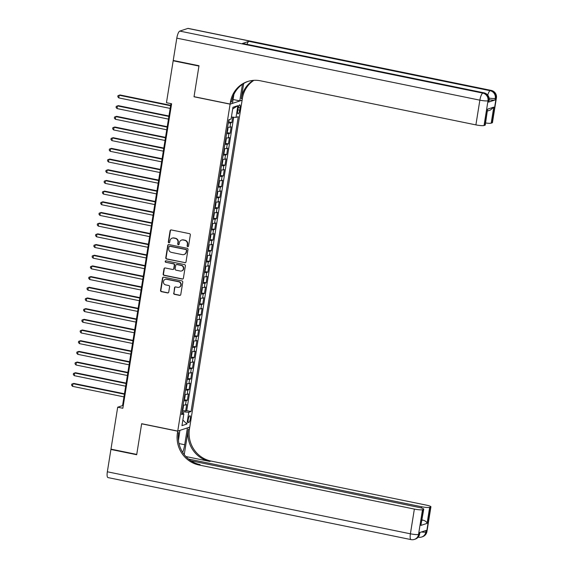 <?xml version="1.0" encoding="UTF-8"?>
<svg xmlns="http://www.w3.org/2000/svg" width="568" height="568" viewBox="0 0 568 568"><rect width="100%" height="100%" fill="white"/><g stroke="black" fill="none" stroke-linecap="round" stroke-linejoin="round"><path stroke-width="0.85" d="M187.724 246.654A0.753 0.717 -108.2 0 0 188.548 246.065L190.33 234.918A1.072 1.022 -108.2 0 0 189.485 233.661L171.273 229.941A1.072 1.022 -108.2 0 0 170.095 230.778L168.313 241.918A0.753 0.717 -108.2 0 0 169.257 242.777A0.753 0.717 -108.2 0 0 169.726 242.209L169.96 240.768A3.436 3.266 -108.2 0 1 173.737 238.077L175.249 238.39A3.436 3.266 -108.2 0 1 177.954 242.408L177.72 243.849A0.753 0.717 -108.2 0 0 178.664 244.709A0.753 0.717 -108.2 0 0 179.14 244.133L179.367 242.692A3.436 3.266 -108.2 0 1 183.144 240.001L184.664 240.314A3.436 3.266 -108.2 0 1 187.362 244.332L187.128 245.774A0.753 0.717 -108.2 0 0 187.724 246.654M181.533 240.094L181.859 239.987A3.436 3.266 -108.2 0 1 183.471 239.895L184.983 240.207A3.436 3.266 -108.2 0 1 187.689 244.226L187.454 245.667A0.753 0.717 -108.2 0 0 188.228 246.555M170.94 229.926A1.072 1.022 -108.2 0 0 170.421 230.672L168.639 241.812A0.753 0.717 -108.2 0 0 169.413 242.706M172.125 238.169L172.452 238.063A3.436 3.266 -108.2 0 1 174.056 237.971L175.576 238.283A3.436 3.266 -108.2 0 1 178.274 242.295L178.047 243.743A0.753 0.717 -108.2 0 0 178.821 244.63M190.308 418.85A3.5 0.959 101.6 0 0 189.975 415.762A3.5 0.959 101.6 0 0 188.235 419.539A3.5 0.959 101.6 0 0 188.569 422.627A3.5 0.959 101.6 0 0 190.308 418.85M173.652 293.074A1.072 1.022 -108.2 0 0 174.497 294.33L179.602 295.381A1.072 1.022 -108.2 0 0 180.78 294.536L182.768 282.161A1.072 1.022 -108.2 0 0 181.923 280.904L163.712 277.177A1.072 1.022 -108.2 0 0 162.526 278.022L160.545 290.397A1.072 1.022 -108.2 0 0 161.39 291.654L167.56 292.918A1.072 1.022 -108.2 0 0 168.746 292.073L169.591 286.776A1.072 1.022 -108.2 0 0 168.746 285.519L165.686 284.895A2.875 2.726 -108.2 0 1 165.238 279.364A2.875 2.726 -108.2 0 1 166.587 279.286L178.572 281.735A2.875 2.726 -108.2 0 1 179.019 287.273A2.875 2.726 -108.2 0 1 177.677 287.351L175.675 286.939A1.072 1.022 -108.2 0 0 174.497 287.784L173.971 292.967A1.072 1.022 -108.2 0 0 174.816 294.224L179.928 295.275A1.072 1.022 -108.2 0 0 180.262 295.282M141.659 423.7L136.739 454.414L110.973 449.139L117.69 407.206L122.844 408.257L171.614 103.774L166.459 102.723L173.176 60.79L198.942 66.058L194.022 96.78L230.104 104.157L177.741 431.084L141.659 423.7M184.827 262.764A1.072 1.022 -108.2 0 0 186.006 261.926L187.987 249.551A1.072 1.022 -108.2 0 0 187.142 248.294L168.93 244.567A1.072 1.022 -108.2 0 0 167.752 245.404L165.771 257.78A1.072 1.022 -108.2 0 0 166.616 259.036L185.154 262.657A1.072 1.022 -108.2 0 0 185.487 262.672M185.374 265.852L183.393 278.228A1.072 1.022 -108.2 0 1 182.214 279.073L164.003 275.345A1.072 1.022 -108.2 0 1 163.158 274.088L164.01 268.792A1.072 1.022 -108.2 0 1 165.189 267.954L172.573 269.466A1.072 1.022 -108.2 0 0 173.751 268.621L174.312 265.107A1.072 1.022 -108.2 0 0 173.474 263.85L165.785 262.281A0.753 0.717 -108.2 0 1 165.664 260.833A0.753 0.717 -108.2 0 1 166.019 260.811L184.536 264.603A1.072 1.022 -108.2 0 1 185.374 265.852M182.314 410.316L185.637 410.998L186.666 404.586L185.48 404.977L186.162 400.703A4.374 0.653 -170.9 0 1 183.798 400.738M184.025 399.631L187.348 400.312L188.377 393.901L187.191 394.291L187.873 390.017A4.374 0.653 -170.9 0 1 185.509 390.053M185.736 388.952L189.059 389.627L190.088 383.215L188.903 383.606L189.584 379.332A4.374 0.653 -170.9 0 1 187.22 379.367M187.447 378.267L190.77 378.941L191.799 372.537L190.614 372.92L191.295 368.653A4.374 0.653 -170.9 0 1 188.931 368.682M189.158 367.581L192.481 368.263L193.511 361.851L192.325 362.242L193.006 357.968A4.374 0.653 -170.9 0 1 190.642 358.003M190.869 356.896L194.192 357.577L195.222 351.166L194.036 351.556L194.718 347.282A4.374 0.653 -170.9 0 1 192.353 347.318M192.58 346.217L195.903 346.892L196.933 340.481L195.747 340.871L196.429 336.597A4.374 0.653 -170.9 0 1 194.064 336.632M194.291 335.532L197.614 336.213L198.644 329.802L197.458 330.193L198.14 325.918A4.374 0.653 -170.9 0 1 195.775 325.954M196.01 324.846L199.325 325.528L200.355 319.117L199.169 319.507L199.851 315.233A4.374 0.653 -170.9 0 1 197.486 315.268M197.721 314.161L201.036 314.842L202.066 308.431L200.88 308.822L201.562 304.547A4.374 0.653 -170.9 0 1 199.198 304.583M199.432 303.482L202.748 304.157L203.777 297.746L202.591 298.136L203.273 293.862A4.374 0.653 -170.9 0 1 200.909 293.897M201.143 292.797L204.459 293.478L205.488 287.067L204.302 287.458L204.984 283.183A4.374 0.653 -170.9 0 1 202.62 283.219M202.854 282.111L206.17 282.793L207.199 276.382L206.014 276.772L206.695 272.498A4.374 0.653 -170.9 0 1 204.331 272.534M204.565 271.426L207.881 272.107L208.91 265.696L207.725 266.087L208.406 261.812A4.374 0.653 -170.9 0 1 206.042 261.848M206.276 260.748L209.592 261.422L210.621 255.018L209.436 255.401L210.117 251.127A4.374 0.653 -170.9 0 1 207.753 251.162M207.987 250.062L211.303 250.744L212.333 244.332L211.147 244.723L211.829 240.449A4.374 0.653 -170.9 0 1 209.471 240.484M209.698 239.376L213.014 240.058L214.044 233.647L212.858 234.037L213.54 229.763A4.374 0.653 -170.9 0 1 211.182 229.799M211.41 228.691L214.725 229.373L215.755 222.961L214.569 223.352L215.251 219.078A4.374 0.653 -170.9 0 1 212.894 219.113M213.121 218.013L216.436 218.687L217.466 212.283L216.28 212.666L216.962 208.392A4.374 0.653 -170.9 0 1 214.605 208.428M214.832 207.327L218.147 208.009L219.177 201.597L217.991 201.988L218.673 197.714A4.374 0.653 -170.9 0 1 216.316 197.749M216.543 196.642L219.859 197.323L220.888 190.912L219.702 191.302L220.384 187.028A4.374 0.653 -170.9 0 1 218.027 187.064M218.254 185.956L221.57 186.638L222.599 180.226L221.413 180.617L222.095 176.343A4.374 0.653 -170.9 0 1 219.738 176.378M219.965 175.278L223.281 175.952L224.31 169.548L223.125 169.931L223.806 165.664A4.374 0.653 -170.9 0 1 221.449 165.693M221.676 164.592L224.992 165.274L226.021 158.862L224.836 159.253L225.524 154.979A4.374 0.653 -170.9 0 1 223.16 155.014M223.387 153.907L226.703 154.588L227.732 148.177L226.547 148.567L227.236 144.293A4.374 0.653 -170.9 0 1 224.871 144.329M225.098 143.228L228.414 143.903L229.444 137.492L228.258 137.882L228.947 133.608A4.374 0.653 -170.9 0 1 226.582 133.643M226.809 132.543L230.125 133.217L231.155 126.813L229.969 127.197A4.374 0.653 -170.9 0 1 227.605 127.232M238.077 108.523L237.701 110.874A3.394 0.93 101.6 0 0 238.027 113.87A3.394 0.93 101.6 0 0 239.717 110.213L240.094 107.863A3.394 0.93 101.6 0 0 239.767 104.867A3.394 0.93 101.6 0 0 238.077 108.523M230.104 104.157L242.117 100.216L189.755 427.136L177.741 431.084M185.637 410.998L186.723 410.636L191.054 411.523L238.283 116.653L236.011 117.406L231.389 117.043M191.054 411.523L188.782 412.269L186.9 424.026L181.966 425.645L183.847 413.894L181.575 414.64L228.805 119.77L231.077 119.024L232.958 107.274L237.893 105.648L236.011 117.406M228.521 121.857L231.836 122.539L230.658 122.929A4.374 0.653 -170.9 0 1 228.293 122.958M230.125 133.217L228.947 133.608M228.414 143.903L227.236 144.293M226.703 154.588L225.524 154.979M224.992 165.274L223.806 165.664M223.281 175.952L222.095 176.343M221.57 186.638L220.384 187.028M219.859 197.323L218.673 197.714M218.147 208.009L216.962 208.392M216.436 218.687L215.251 219.078M214.725 229.373L213.54 229.763M213.014 240.058L211.829 240.449M211.303 250.744L210.117 251.127M209.592 261.422L208.406 261.812M207.881 272.107L206.695 272.498M206.17 282.793L204.984 283.183M204.459 293.478L203.273 293.862M202.748 304.157L201.562 304.547M201.036 314.842L199.851 315.233M199.325 325.528L198.14 325.918M197.614 336.213L196.429 336.597M195.903 346.892L194.718 347.282M194.192 357.577L193.006 357.968M192.481 368.263L191.295 368.653M190.77 378.941L189.584 379.332M189.059 389.627L187.873 390.017M187.348 400.312L186.162 400.703M186.723 410.636L233.718 117.228M231.836 122.539L232.702 117.15M183.088 413.554L183.357 411.857L182.058 411.587M173.794 60.584L173.176 60.79M170.925 103.639L122.56 405.609L117.69 407.206M123.242 405.744L122.56 405.609M225.894 137.917A4.374 0.653 9.1 0 0 228.258 137.882M224.182 148.603A4.374 0.653 9.1 0 0 226.547 148.567M222.471 159.288A4.374 0.653 9.1 0 0 224.836 159.253M220.76 169.967A4.374 0.653 9.1 0 0 223.125 169.931M219.049 180.652A4.374 0.653 9.1 0 0 221.413 180.617M217.338 191.338A4.374 0.653 9.1 0 0 219.702 191.302M215.627 202.023A4.374 0.653 9.1 0 0 217.991 201.988M213.916 212.702A4.374 0.653 9.1 0 0 216.28 212.666M212.205 223.387A4.374 0.653 9.1 0 0 214.569 223.352M210.494 234.073A4.374 0.653 9.1 0 0 212.858 234.037M208.783 244.758A4.374 0.653 9.1 0 0 211.147 244.723M207.071 255.437A4.374 0.653 9.1 0 0 209.436 255.401M205.36 266.122A4.374 0.653 9.1 0 0 207.725 266.087M203.649 276.808A4.374 0.653 9.1 0 0 206.014 276.772M201.938 287.486A4.374 0.653 9.1 0 0 204.302 287.458M200.227 298.172A4.374 0.653 9.1 0 0 202.591 298.136M198.516 308.857A4.374 0.653 9.1 0 0 200.88 308.822M196.805 319.543A4.374 0.653 9.1 0 0 199.169 319.507M195.094 330.221A4.374 0.653 9.1 0 0 197.458 330.193M193.383 340.906A4.374 0.653 9.1 0 0 195.747 340.871M191.672 351.592A4.374 0.653 9.1 0 0 194.036 351.556M189.96 362.277A4.374 0.653 9.1 0 0 192.325 362.242M188.249 372.956A4.374 0.653 9.1 0 0 190.614 372.92M186.538 383.641A4.374 0.653 9.1 0 0 188.903 383.606M184.827 394.327A4.374 0.653 9.1 0 0 187.191 394.291M183.847 413.894L181.838 412.986M183.116 405.012A4.374 0.653 9.1 0 0 185.48 404.977M183.357 411.857L188.782 412.269M232.688 108.935L237.893 105.648M186.9 424.026L182.861 420.029M168.597 244.552A1.072 1.022 -108.2 0 0 168.078 245.298L166.097 257.673A1.072 1.022 -108.2 0 0 166.942 258.93L185.154 262.657M186.389 250.41A0.753 0.717 -108.2 0 0 185.8 249.537L169.811 246.263A0.753 0.717 -108.2 0 0 168.987 246.853L168.739 248.372A3.436 3.266 -108.2 0 0 171.444 252.391L182.371 254.627A3.436 3.266 -108.2 0 0 186.141 251.936L186.716 250.303A0.753 0.717 -108.2 0 0 186.119 249.43L185.8 249.537M169.456 246.285L169.782 246.178A0.753 0.717 -108.2 0 1 170.137 246.157L186.119 249.43M183.982 254.535L184.302 254.429A3.436 3.266 -108.2 0 0 186.467 251.83L186.141 251.936M186.716 250.303L186.467 251.83M164.848 267.94A1.072 1.022 -108.2 0 0 164.329 268.685L163.485 273.982A1.072 1.022 -108.2 0 0 164.329 275.239L182.541 278.966A1.072 1.022 -108.2 0 0 182.875 278.973M173.077 269.438L173.403 269.331A1.072 1.022 -108.2 0 0 174.078 268.515L174.639 265A1.072 1.022 -108.2 0 0 173.794 263.744L165.785 262.281M165.835 260.797A0.753 0.717 -108.2 0 0 166.104 262.175M180.241 271.028A2.875 2.726 -108.2 0 0 183.421 268.075A2.875 2.726 -108.2 0 0 181.135 265.419L176.911 264.56A1.072 1.022 -108.2 0 0 175.732 265.398L175.171 268.912A1.072 1.022 -108.2 0 0 176.016 270.169L180.241 271.028M181.582 270.957L181.909 270.851A2.875 2.726 -108.2 0 0 181.462 265.313L181.135 265.419M176.407 264.581L176.733 264.475A1.072 1.022 -108.2 0 1 177.237 264.447L181.462 265.313M175.342 286.932A1.072 1.022 -108.2 0 0 174.823 287.678L173.971 292.967M179.019 287.273L179.346 287.167A2.875 2.726 -108.2 0 0 178.899 281.629L178.572 281.735M165.238 279.364L165.565 279.257A2.875 2.726 -108.2 0 1 166.907 279.179L178.899 281.629M163.371 277.17A1.072 1.022 -108.2 0 0 162.853 277.915L160.872 290.291A1.072 1.022 -108.2 0 0 161.717 291.547L167.887 292.811A1.072 1.022 -108.2 0 0 168.22 292.818M228.45 121.964L229.401 119.571M170.656 105.328L120.004 94.962L119.188 95.225L118.762 97.895L170.159 108.417M170.585 105.747L119.188 95.225L117.966 95.672L117.796 96.745L118.762 97.895M488.551 102.119L488.807 100.515A6.567 0.98 9.1 0 0 489.105 100.287L488.849 101.892A6.567 0.98 -170.9 0 1 488.551 102.119L495.04 99.989A6.567 0.98 -170.9 0 1 489.169 99.762M198.999 65.739L194.043 96.674L230.118 104.05L230.409 102.24A27.356 25.986 71.8 0 1 247.648 81.522A27.356 25.986 71.8 0 1 260.456 80.805L475.899 124.889L479.861 100.16L176.804 38.141L173.226 60.464L198.999 65.739M233.079 99.507L239.781 100.884L242.437 84.312M239.781 100.884L242.131 100.11L242.422 98.292A27.356 25.986 71.8 0 1 253.91 80.329M243.686 83.503L241.258 98.676A27.356 25.986 71.8 0 1 253.278 80.372M230.118 104.05L232.475 103.284L233.895 94.402M176.804 38.141A6.567 1.803 -78.4 0 1 179.779 31.091L482.835 93.109L483.645 92.84A6.567 6.234 -108.2 0 1 488.807 100.515L487.997 100.784L484.035 125.514L484.994 125.201A6.567 0.98 -170.9 0 0 485.285 124.974L487.557 109.177L493.755 107.139L491.192 123.164L492.151 122.851L496.112 98.115L495.303 98.385L495.04 99.989M491.192 123.164A6.567 0.98 -170.9 0 1 485.605 122.979M246.995 44.332A6.567 1.803 -78.4 0 1 248.933 41.343L490.141 90.71L490.951 90.44A6.567 6.234 -108.2 0 1 496.112 98.115A6.567 0.98 9.1 0 0 496.411 97.888L492.449 122.624A6.567 0.98 -170.9 0 1 492.151 122.851M179.779 31.091L187.894 28.421A6.567 1.803 -78.4 0 1 188.185 28.4L491.242 90.418A6.567 1.803 101.6 0 0 490.951 90.44L187.894 28.421M248.933 41.343L242.437 43.48A6.567 1.803 -78.4 0 1 242.728 43.459L483.936 92.818A6.567 1.803 101.6 0 0 483.645 92.84L242.437 43.48M484.035 125.514A6.567 0.98 -170.9 0 1 475.899 124.889M230.409 102.24L231.581 101.857A27.356 25.986 71.8 0 1 248.23 81.338M493.755 107.139L490.376 110.057L487.529 110.994M426.951 531.541A6.567 6.567 0 0 1 422.514 536.739A6.567 6.234 -108.2 0 0 426.653 531.769L430.615 507.032A6.567 0.98 9.1 0 0 430.913 506.805L426.951 531.541A6.567 0.98 -170.9 0 1 426.653 531.769L425.837 532.031L426.099 530.434L419.603 532.564L419.347 534.168L418.538 534.431A6.567 0.98 -170.9 0 1 410.401 533.806L414.363 509.077A6.567 0.98 9.1 0 0 422.5 509.702L418.538 534.431A6.567 6.234 71.8 0 1 414.399 539.408A6.567 6.567 0 0 1 411.033 539.6A6.567 1.803 101.6 0 1 410.401 533.806L107.345 471.788L110.916 449.458L136.689 454.734L141.645 423.806L177.72 431.19L177.429 433.001A27.356 25.986 -108.2 0 0 198.921 464.986L414.363 509.077M182.726 452.44A12.311 3.38 101.6 0 0 184.706 444.737L187.383 428.016L189.733 427.243L189.442 429.06A27.356 25.986 -108.2 0 0 210.934 461.038L426.376 505.13A6.567 0.98 9.1 0 1 430.913 506.805M179.886 430.374L178.458 440.519M180.077 430.416L177.72 431.19M184.245 454.606L188.278 429.443A27.356 25.986 -108.2 0 0 209.769 461.422L185.885 456.537M421.953 520.373L422.819 520.089C425.325 520.799 426.745 521.893 427.086 523.376L420.888 525.414L423.451 509.389L422.5 509.702M423.451 509.389A6.567 0.98 9.1 0 0 423.749 509.162A6.567 0.98 9.1 0 0 419.22 507.48L190.848 460.747M411.033 539.6L107.977 477.581A6.567 1.803 -78.4 0 1 107.345 471.788M111.541 449.252L110.916 449.458M188.548 459.043L421.52 506.727A6.567 0.98 9.1 0 0 429.656 507.352L427.086 523.376M430.615 507.032L429.656 507.352M422.819 520.089A6.567 0.98 -170.9 0 1 422.017 519.983M177.429 433.001L178.601 432.617A27.356 25.986 -108.2 0 0 200.092 464.603L198.921 464.986M420.888 525.414L423.749 509.162M226.739 132.649L227.498 131.471L228.009 128.261L227.569 127.473M168.944 116.007L118.293 105.641L117.477 105.911L117.051 108.58L168.447 119.102M168.873 116.426L117.477 105.911L116.255 106.358L116.085 107.423L117.051 108.58M225.027 143.335L225.787 142.149L226.298 138.947L225.858 138.159M167.233 126.692L116.582 116.326L115.766 116.596L115.339 119.266L166.736 129.781M167.162 127.111L115.766 116.596L114.544 117.043L114.374 118.108L115.339 119.266M223.316 154.013L224.076 152.835L224.587 149.632L224.147 148.844M165.522 137.378L114.871 127.012L114.054 127.275L113.628 129.951L165.025 140.466M165.451 137.797L114.054 127.275L112.833 127.722L112.663 128.794L113.628 129.951M221.605 164.699L222.365 163.52L222.876 160.311L222.436 159.53M163.811 148.063L113.16 137.697L112.343 137.96L111.917 140.63L163.314 151.152M163.74 148.482L112.343 137.96L111.122 138.407L110.952 139.479L111.917 140.63M219.894 175.384L220.654 174.206L221.165 170.996L220.725 170.208M162.1 158.742L111.449 148.376L110.632 148.646L110.206 151.315L161.603 161.837M162.029 159.161L110.632 148.646L109.411 149.093L109.241 150.158L110.206 151.315M218.183 186.07L218.943 184.884L219.454 181.682L219.014 180.894M160.389 169.427L109.738 159.061L108.921 159.331L108.495 162.001L159.892 172.516M160.318 169.846L108.921 159.331L107.7 159.778L107.529 160.843L108.495 162.001M216.472 196.748L217.232 195.569L217.743 192.367L217.303 191.579M158.678 180.113L108.026 169.747L107.21 170.009L106.784 172.686L158.181 183.201M158.607 180.532L107.21 170.009L105.989 170.457L105.818 171.529L106.784 172.686M214.761 207.434L215.513 206.255L216.032 203.046L215.591 202.258M156.967 190.798L106.315 180.432L105.499 180.695L105.073 183.365L156.47 193.887M156.896 191.217L105.499 180.695L104.278 181.142L104.107 182.214L105.073 183.365M213.05 218.119L213.802 216.94L214.321 213.731L213.88 212.943M155.256 201.477L104.604 191.111L103.788 191.381L103.362 194.05L154.759 204.572M155.185 201.896L103.788 191.381L102.567 191.828L102.396 192.893L103.362 194.05M211.339 228.805L212.091 227.619L212.609 224.417L212.169 223.629M153.545 212.162L102.893 201.796L102.077 202.066L101.651 204.736L153.048 215.251M153.474 212.581L102.077 202.066L100.856 202.513L100.685 203.578L101.651 204.736M209.627 239.483L210.38 238.304L210.898 235.102L210.458 234.314M151.833 222.848L101.182 212.482L100.366 212.744L99.94 215.421L151.337 225.936M151.762 223.267L100.366 212.744L99.144 213.192L98.974 214.264L99.94 215.421M207.916 250.168L208.669 248.99L209.187 245.781L208.747 244.993M150.122 233.533L99.464 223.167L98.654 223.43L98.228 226.099L149.625 236.622M150.051 233.952L98.654 223.43L97.433 223.877L97.263 224.949L98.228 226.099M206.205 260.854L206.958 259.675L207.476 256.466L207.036 255.678M148.411 244.212L97.753 233.846L96.943 234.115L96.517 236.785L147.914 247.3M148.34 244.63L96.943 234.115L95.722 234.563L95.552 235.628L96.517 236.785M204.494 271.539L205.247 270.354L205.765 267.152L205.325 266.364M146.7 254.897L96.042 244.531L95.232 244.801L94.806 247.47L146.203 257.986M146.629 255.316L95.232 244.801L94.011 245.248L93.834 246.313L94.806 247.47M202.783 282.218L203.536 281.039L204.054 277.837L203.614 277.049M144.989 265.583L94.331 255.217L93.521 255.479L93.095 258.156L144.492 268.671M144.918 266.001L93.521 255.479L92.3 255.927L92.123 256.999L93.095 258.156M201.072 292.903L201.825 291.725L202.343 288.516L201.903 287.727M143.278 276.268L92.619 265.902L91.81 266.165L91.384 268.834L142.781 279.357M143.207 276.687L91.81 266.165L90.589 266.612L90.411 267.684L91.384 268.834M199.361 303.589L200.114 302.403L200.632 299.201L200.192 298.413M141.56 286.946L90.908 276.58L90.099 276.85L89.673 279.52L141.07 290.035M141.496 287.365L90.099 276.85L88.878 277.298L88.7 278.363L89.673 279.52M197.65 314.274L198.402 313.089L198.921 309.887L198.481 309.099M139.849 297.632L89.197 287.266L88.388 287.536L87.962 290.205L139.359 300.721M139.785 298.051L88.388 287.536L87.167 287.983L86.989 289.048L87.962 290.205M195.939 324.953L196.691 323.774L197.21 320.572L196.769 319.784M138.138 308.317L87.486 297.951L86.677 298.214L86.251 300.891L137.648 311.406M138.074 308.736L86.677 298.214L85.448 298.661L85.278 299.734L86.251 300.891M194.228 335.638L194.98 334.46L195.499 331.25L195.058 330.462M136.427 318.996L85.775 308.637L84.966 308.9L84.54 311.569L135.937 322.091M136.363 319.415L84.966 308.9L83.737 309.347L83.567 310.412L84.54 311.569M192.516 346.324L193.269 345.138L193.787 341.936L193.34 341.148M134.715 329.681L84.064 319.315L83.255 319.585L82.829 322.255L134.226 332.77M134.651 330.1L83.255 319.585L82.026 320.032L81.856 321.097L82.829 322.255M190.805 357.002L191.558 355.824L192.076 352.621L191.629 351.833M133.004 340.367L82.353 330.001L81.543 330.271L81.117 332.94L132.514 343.455M132.94 340.786L81.543 330.271L80.315 330.718L80.145 331.783L81.117 332.94M189.094 367.688L189.847 366.509L190.358 363.307L189.918 362.519M131.293 351.052L80.642 340.686L79.832 340.949L79.406 343.619L130.803 354.141M131.229 351.471L79.832 340.949L78.604 341.396L78.434 342.469L79.406 343.619M187.383 378.373L188.136 377.195L188.647 373.985L188.207 373.197M129.582 361.731L78.931 351.365L78.121 351.635L77.695 354.304L129.092 364.826M129.518 362.15L78.121 351.635L76.893 352.082L76.723 353.147L77.695 354.304M185.672 389.059L186.425 387.873L186.936 384.671L186.496 383.883M127.871 372.416L77.22 362.05L76.41 362.32L75.984 364.99L127.381 375.505M127.807 372.835L76.41 362.32L75.182 362.767L75.011 363.832L75.984 364.99M183.961 399.737L184.714 398.558L185.225 395.356L184.785 394.568M126.16 383.102L75.508 372.736L74.699 372.998L74.273 375.675L125.67 386.19M126.096 383.521L74.699 372.998L73.471 373.446L73.3 374.518L74.273 375.675M182.25 410.423L183.002 409.244L183.514 406.035L183.073 405.254M124.449 393.787L73.797 383.421L72.988 383.684L72.562 386.354L123.959 396.876M124.385 394.206L72.988 383.684L71.76 384.131L71.589 385.203L72.562 386.354M229.969 127.197L230.658 122.929M238.29 107.494L240.094 107.863M237.871 109.837L239.717 110.213M241.258 98.676L242.422 98.292M484.994 125.201L487.557 109.177M489.084 98.108A6.567 0.98 9.1 0 0 495.303 98.385A6.567 6.234 71.8 0 0 490.141 90.71A6.567 1.803 101.6 0 0 487.742 95.14M479.861 100.16A6.567 0.98 9.1 0 0 487.997 100.784A6.567 6.234 71.8 0 0 482.835 93.109A6.567 1.803 101.6 0 0 479.861 100.16M188.278 429.443L189.442 429.06M209.769 461.422L210.934 461.038M421.321 507.984L421.52 506.727M419.645 533.941A6.567 0.98 -170.9 0 1 419.347 534.168A6.567 6.234 -108.2 0 1 415.208 539.139A6.567 6.567 0 0 0 419.645 533.941L419.88 532.472M418.176 537.136A6.567 1.803 101.6 0 0 418.339 537.2A6.567 6.567 0 0 0 421.704 537.009A6.567 6.234 71.8 0 0 425.837 532.031A6.567 0.98 -170.9 0 1 421.35 531.989M178.998 443.565L184.706 444.737M496.411 97.888A6.567 6.567 0 0 0 491.242 90.418M489.105 100.287A6.567 6.567 0 0 0 483.936 92.818M415.208 539.139L414.399 539.408M422.514 536.739L421.704 537.009"/></g></svg>
